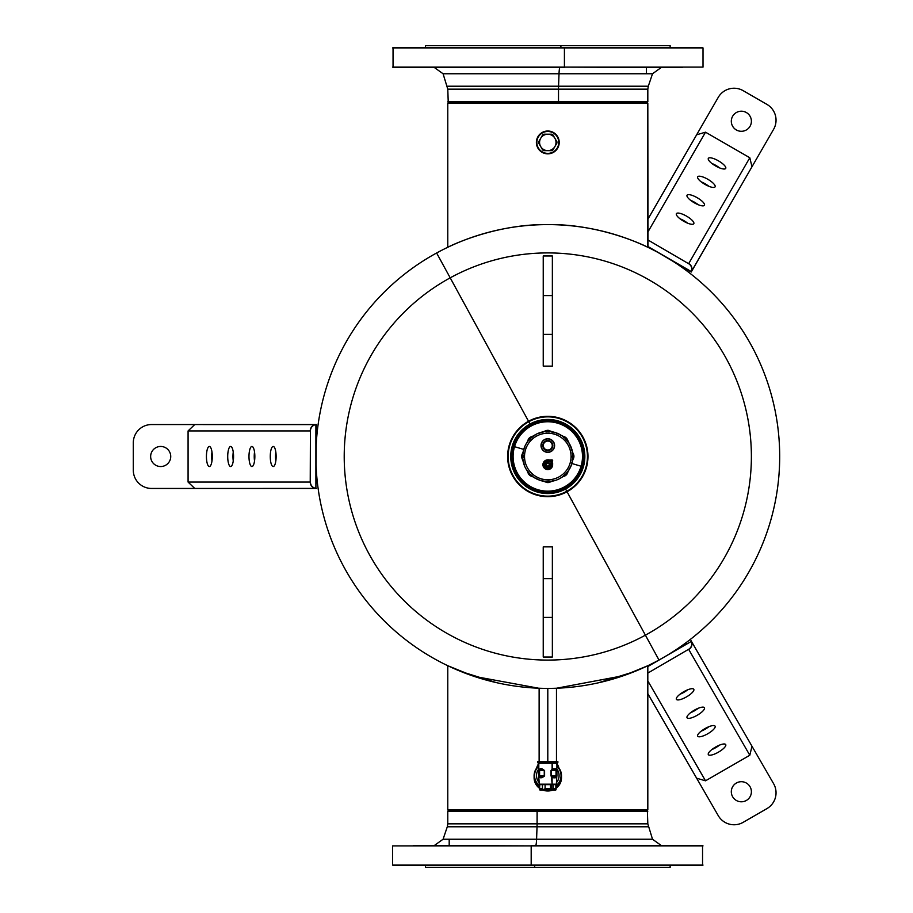 <?xml version="1.0" encoding="UTF-8"?>
<svg xmlns="http://www.w3.org/2000/svg" width="913" height="913" viewBox="0 0 913 913"><rect width="100%" height="100%" fill="white"/><g stroke="black" fill="none" stroke-linecap="round" stroke-linejoin="round"><path stroke-width="1.37" d="M447.781 247.275L447.781 103.169L447.781 247.275M547.8 224.598C493.271 223.753 446.514 247.731 447.598 247.366C447.085 247.434 493.636 223.753 547.8 224.598C602.329 223.753 649.086 247.731 648.002 247.366C648.515 247.434 601.964 223.753 547.8 224.598C493.636 223.753 447.085 247.434 447.598 247.366C446.514 247.731 493.271 223.753 547.8 224.598C601.964 223.753 648.515 247.434 648.002 247.366C649.086 247.731 602.329 223.753 547.8 224.598M647.99 247.355L647.819 103.169L646.906 102.256L647.819 103.169L447.781 103.169L448.694 102.256L646.906 102.256M496.33 682.616L460.723 671.432L447.598 665.634L473.836 676.293L538.67 688.219L542.904 688.345M597.992 682.901L634.409 671.626L648.002 665.634M547.8 688.402C559.578 688.208 559.578 688.208 547.8 688.402C536.022 688.208 536.022 688.208 547.8 688.402L547.8 761.442L547.8 688.402M646.906 810.744L448.694 810.744L447.781 809.831L647.819 809.831L646.906 810.744L647.819 809.831L647.819 665.725L623.727 675.62L556.474 688.242L556.474 761.442M555.561 688.276L556.93 688.219M567.064 491.753L645.4 635.163A203.576 203.576 0 0 1 369.137 554.1A203.576 203.576 0 0 1 450.2 277.837L528.536 421.247L450.2 277.837A203.576 203.576 0 0 0 369.137 554.1A203.576 203.576 0 0 0 645.4 635.163L658.981 660.008A231.902 231.902 0 0 1 344.292 567.681A231.902 231.902 0 0 1 436.619 252.992L450.2 277.837L436.619 252.992A231.902 231.902 0 0 0 344.292 567.681A231.902 231.902 0 0 0 658.981 660.008A231.902 231.902 0 0 0 751.308 345.319A231.902 231.902 0 0 0 436.619 252.992A231.902 231.902 0 0 1 751.308 345.319A231.902 231.902 0 0 1 658.981 660.008L645.4 635.163A203.576 203.576 0 0 0 726.463 358.9A203.576 203.576 0 0 0 450.2 277.837A203.576 203.576 0 0 1 726.463 358.9A203.576 203.576 0 0 1 645.4 635.163L566.802 491.285A39.636 39.636 0 0 0 582.585 437.498A39.636 39.636 0 0 0 528.798 421.715L528.536 421.247A40.172 40.172 0 0 1 583.053 437.236A40.172 40.172 0 0 1 567.064 491.753A40.172 40.172 0 0 1 512.547 475.764A40.172 40.172 0 0 1 528.536 421.247L528.798 421.715A39.636 39.636 0 0 0 513.015 475.502A39.636 39.636 0 0 0 566.802 491.285L567.064 491.753A40.172 40.172 0 0 0 583.053 437.236A40.172 40.172 0 0 0 528.536 421.247A40.172 40.172 0 0 0 512.547 475.764A40.172 40.172 0 0 0 567.064 491.753M425.458 47.476L425.458 45.65L560.902 45.65L560.902 47.476L560.902 45.65L670.142 45.65L670.142 47.476M559.018 73.759A9.13 0.981 90 0 1 559.943 67.562A9.13 0.981 -90 0 0 559.018 73.759L443.079 73.759L652.521 73.759L559.018 73.759L558.562 86.221L559.018 73.759M434.428 67.562L443.079 73.759L447.781 89.154L558.516 89.154L447.781 89.154L448.237 102.256L558.459 102.256L447.781 101.8L558.516 101.8L558.516 89.154A9.13 0.981 90 0 1 558.562 86.221A9.13 0.981 -90 0 0 558.516 89.154L558.459 102.256L647.363 102.256L558.516 101.8L647.819 101.8L647.819 89.154L558.516 89.154L647.819 89.154L648.298 86.221L447.302 86.221L648.298 86.221L652.521 73.759L661.172 67.562M646.404 45.65L449.196 45.65M682.262 47.476L413.338 47.476M413.338 67.562L564.371 67.562L393.046 67.562L393.046 47.476L702.554 47.476L392.59 47.933L564.417 47.933L564.417 67.106L392.59 67.106L564.417 67.106L564.417 47.933L703.01 47.933L703.01 67.106L564.417 67.106L682.262 67.562M662.176 67.562L646.404 67.562L646.404 73.759M449.196 67.562L433.424 67.562M670.142 865.524L670.142 867.35L534.698 867.35L534.698 865.524L534.698 867.35L425.458 867.35L425.458 865.524M536.582 839.241A9.13 0.981 -90 0 1 535.657 845.438A9.13 0.981 90 0 0 536.582 839.241L652.521 839.241L443.079 839.241L536.582 839.241L537.038 826.779L536.582 839.241M661.172 845.438L652.521 839.241L647.819 823.846L537.084 823.846L647.819 823.846L647.363 810.744L537.141 810.744L647.819 811.201L537.084 811.201L537.084 823.846A9.13 0.981 -90 0 1 537.038 826.779A9.13 0.981 90 0 0 537.084 823.846L537.141 810.744L448.237 810.744L537.084 811.201L447.781 811.201L447.781 823.846L537.084 823.846L447.781 823.846L447.302 826.779L648.298 826.779L447.302 826.779L443.079 839.241L434.428 845.438M449.196 867.35L646.404 867.35M413.338 865.524L682.262 865.524M682.262 845.438L531.229 845.438L702.554 845.438L702.554 865.524L393.046 865.524L703.01 865.068L531.183 865.068L531.183 845.895L703.01 845.895L531.183 845.895L531.183 865.068L392.59 865.068L392.59 845.895L531.183 845.895L413.338 845.438M433.424 845.438L449.196 845.438L449.196 839.241M646.404 845.438L662.176 845.438M447.781 809.831L448.694 810.744L447.781 809.831L447.781 665.725L447.781 809.831L647.819 809.831L647.819 665.725M447.781 103.169L448.694 102.256L447.781 103.169L647.819 103.169L647.819 247.275M552.365 295.584L552.365 334.386L543.235 334.386L543.235 295.584L552.365 295.584L552.365 255.971L552.365 295.584L543.235 295.584L543.235 366.136L543.235 334.386L552.365 334.386L552.365 255.971L543.235 255.971L543.235 295.584L543.235 255.971L552.365 255.971M552.365 366.136L552.365 334.386L552.365 366.136L543.235 366.136L552.365 366.136M543.235 255.971L543.235 295.584M231.194 488.455L315.898 488.398A6.391 6.391 0 0 1 310.42 482.064A6.391 6.391 0 0 0 315.898 488.387L316.332 488.455A6.391 6.117 -90 0 1 310.226 482.064L310.42 430.936A6.391 6.391 0 0 1 315.898 424.613L151.558 424.545L316.332 424.545A6.391 6.117 90 0 0 310.226 430.936L188.078 430.936L194.754 424.545L188.078 430.936L310.226 430.936A6.391 6.117 -90 0 1 316.332 424.545L315.898 488.387L315.898 424.613A6.391 6.391 0 0 0 310.42 430.936L310.226 482.064L188.078 482.064L188.078 430.936L188.078 482.064L310.226 482.064L310.42 430.936L310.226 482.064A6.391 6.117 90 0 0 316.332 488.455L194.754 488.455L188.078 482.064L194.754 488.455L151.558 488.455A18.26 18.26 0 0 1 133.298 470.195A18.26 18.26 0 0 0 151.558 488.455L241.237 488.455C228.33 488.455 228.33 488.455 241.237 488.455L264.062 488.455M315.898 430.936L315.898 430.023L317.416 430.023L315.898 430.023M209.362 466.543A10.043 2.922 -90 0 0 212.284 456.5A10.043 2.922 -90 0 0 209.362 446.457A10.043 2.922 -90 0 0 206.429 456.5A10.043 2.922 -90 0 0 209.362 466.543A10.043 2.922 90 0 1 206.429 456.5A10.043 2.922 90 0 1 209.362 446.457A10.043 2.922 90 0 1 212.284 456.5A10.043 2.922 90 0 1 209.362 466.543M230.635 466.543A10.043 2.922 -90 0 0 233.557 456.5A10.043 2.922 -90 0 0 230.635 446.457A10.043 2.922 -90 0 0 227.714 456.5A10.043 2.922 -90 0 0 230.635 466.543A10.043 2.922 90 0 1 227.714 456.5A10.043 2.922 90 0 1 230.635 446.457A10.043 2.922 90 0 1 233.557 456.5A10.043 2.922 90 0 1 230.635 466.543M251.92 466.543A10.043 2.922 -90 0 0 254.841 456.5A10.043 2.922 -90 0 0 251.92 446.457A10.043 2.922 -90 0 0 248.987 456.5A10.043 2.922 -90 0 0 251.92 466.543A10.043 2.922 90 0 1 248.987 456.5A10.043 2.922 90 0 1 251.92 446.457A10.043 2.922 90 0 1 254.841 456.5A10.043 2.922 90 0 1 251.92 466.543M273.192 466.543A10.043 2.922 -90 0 0 276.125 456.5A10.043 2.922 -90 0 0 273.192 446.457A10.043 2.922 -90 0 0 270.271 456.5A10.043 2.922 -90 0 0 273.192 466.543A10.043 2.922 90 0 1 270.271 456.5A10.043 2.922 90 0 1 273.192 446.457A10.043 2.922 90 0 1 276.125 456.5A10.043 2.922 90 0 1 273.192 466.543M211.976 460.974L211.976 452.026A10.043 2.922 -90 0 0 211.976 460.974M233.26 460.974L233.26 452.026A10.043 2.922 -90 0 0 233.26 460.974M254.533 460.974L254.533 452.026A10.043 2.922 -90 0 0 254.533 460.974M275.817 460.974L275.817 452.026A10.043 2.922 -90 0 0 275.817 460.974M315.898 482.977L317.416 482.977L315.898 482.977L315.898 482.064M133.298 470.195L133.298 442.805A18.26 18.26 0 0 1 151.558 424.545A18.26 18.26 0 0 0 133.298 442.805L133.298 470.195M160.688 446.457A10.043 10.043 0 0 1 170.731 456.5A10.043 10.043 0 0 1 160.688 466.543A10.043 10.043 0 0 1 150.645 456.5A10.043 10.043 0 0 1 160.688 446.457A10.043 10.043 0 0 0 150.645 456.5A10.043 10.043 0 0 0 160.688 466.543A10.043 10.043 0 0 0 170.731 456.5A10.043 10.043 0 0 0 160.688 446.457M274.105 424.545L231.194 424.545M241.237 424.545C228.33 424.545 228.33 424.545 241.237 424.545M264.062 424.545C276.959 424.545 276.959 424.545 264.062 424.545M647.819 693.652L696.642 778.218L647.819 693.652M661.993 718.2L718.246 815.629L696.642 778.218L705.521 780.809L696.642 778.218L661.993 718.2M647.819 680.87L705.521 780.809L647.819 680.87M751.992 746.263L691.209 640.972A6.391 6.117 150 0 1 688.733 649.463A6.391 6.117 -30 0 0 691.209 640.972L691.369 641.383A6.391 6.391 0 0 1 688.63 649.291L647.819 673.086L688.63 649.291A6.391 6.391 0 0 0 691.369 641.394L647.819 666.536L691.369 641.394L690.981 640.584L751.992 746.263L749.801 755.245L705.521 780.809L749.801 755.245L688.733 649.463L749.801 755.245L751.992 746.263L773.596 783.674A18.26 18.26 0 0 1 766.909 808.621A18.26 18.26 0 0 0 773.596 783.674L728.757 706.011L773.596 783.674M725.721 744.574A10.043 2.922 150 0 0 715.564 747.062A10.043 2.922 150 0 0 708.328 754.617A10.043 2.922 150 0 0 718.485 752.129A10.043 2.922 150 0 0 725.721 744.574A10.043 2.922 -30 0 1 718.485 752.129A10.043 2.922 -30 0 1 708.328 754.617L708.328 754.617A10.043 2.922 -30 0 1 715.564 747.062A10.043 2.922 -30 0 1 725.721 744.574M715.084 726.155A10.043 2.922 150 0 0 704.916 728.642A10.043 2.922 150 0 0 697.68 736.198A10.043 2.922 150 0 0 707.849 733.71A10.043 2.922 150 0 0 715.084 726.155A10.043 2.922 -30 0 1 707.849 733.71A10.043 2.922 -30 0 1 697.68 736.198L697.68 736.198A10.043 2.922 -30 0 1 704.916 728.642A10.043 2.922 -30 0 1 715.084 726.155M704.437 707.723A10.043 2.922 150 0 0 694.279 710.211A10.043 2.922 150 0 0 687.044 717.766A10.043 2.922 150 0 0 697.201 715.278A10.043 2.922 150 0 0 704.437 707.723A10.043 2.922 -30 0 1 697.201 715.278A10.043 2.922 -30 0 1 687.044 717.766A10.043 2.922 -30 0 1 694.279 710.211A10.043 2.922 -30 0 1 704.437 707.723L704.437 707.723M693.8 689.292A10.043 2.922 150 0 0 683.643 691.78A10.043 2.922 150 0 0 676.407 699.335A10.043 2.922 150 0 0 686.565 696.847A10.043 2.922 150 0 0 693.8 689.292A10.043 2.922 -30 0 1 686.565 696.847A10.043 2.922 -30 0 1 676.407 699.335L676.407 699.335A10.043 2.922 -30 0 1 683.643 691.78A10.043 2.922 -30 0 1 693.8 689.292L693.8 689.292M719.581 745.099L711.843 749.562A10.043 2.922 150 0 0 719.581 745.099M708.945 726.668L701.207 731.142A10.043 2.922 150 0 0 708.945 726.668M698.308 708.237L690.559 712.711A10.043 2.922 150 0 0 698.308 708.237M687.66 689.817L679.923 694.279A10.043 2.922 150 0 0 687.66 689.817M686.679 644.099L685.925 642.786L686.679 644.099L685.891 644.555M733.778 714.719L728.757 706.011C735.205 717.184 735.205 717.184 728.757 706.011L717.344 686.245M743.193 822.316L766.909 808.621L743.193 822.316A18.26 18.26 0 0 1 718.246 815.629A18.26 18.26 0 0 0 743.193 822.316A18.26 18.26 0 0 1 718.246 815.629L696.642 778.218M732.66 796.775A10.043 10.043 0 0 1 736.335 783.046A10.043 10.043 0 0 1 750.052 786.732A10.043 10.043 0 0 1 746.378 800.45A10.043 10.043 0 0 1 732.66 796.775A10.043 10.043 0 0 0 746.378 800.45A10.043 10.043 0 0 0 750.052 786.732A10.043 10.043 0 0 0 736.335 783.046A10.043 10.043 0 0 0 732.66 796.775M749.801 157.755L751.992 166.737L691.209 272.028A6.391 6.117 -150 0 0 688.733 263.537L749.801 157.755L688.733 263.537A6.391 6.117 30 0 1 691.209 272.028L647.819 246.464L691.369 271.606A6.391 6.391 0 0 0 688.63 263.709L647.819 239.914L688.63 263.709A6.391 6.391 0 0 1 691.369 271.606L751.992 166.737L749.801 157.755L705.521 132.191L749.801 157.755M685.891 268.445L686.679 268.901L685.925 270.214L686.679 268.901M647.819 232.13L705.521 132.191L647.819 232.13M708.328 158.383A10.043 2.922 30 0 0 715.564 165.938A10.043 2.922 30 0 0 725.721 168.426A10.043 2.922 30 0 0 718.485 160.871A10.043 2.922 30 0 0 708.328 158.383A10.043 2.922 -150 0 1 718.485 160.871A10.043 2.922 -150 0 1 725.721 168.426A10.043 2.922 -150 0 1 715.564 165.938A10.043 2.922 -150 0 1 708.328 158.383L708.328 158.383M697.68 176.802A10.043 2.922 30 0 0 704.916 184.358A10.043 2.922 30 0 0 715.084 186.845A10.043 2.922 30 0 0 707.849 179.29A10.043 2.922 30 0 0 697.68 176.802A10.043 2.922 -150 0 1 707.849 179.29A10.043 2.922 -150 0 1 715.084 186.845A10.043 2.922 -150 0 1 704.916 184.358A10.043 2.922 -150 0 1 697.68 176.802L697.68 176.802M687.044 195.234A10.043 2.922 30 0 0 694.279 202.789A10.043 2.922 30 0 0 704.437 205.277A10.043 2.922 30 0 0 697.201 197.722A10.043 2.922 30 0 0 687.044 195.234A10.043 2.922 -150 0 1 697.201 197.722A10.043 2.922 -150 0 1 704.437 205.277L704.437 205.277A10.043 2.922 -150 0 1 694.279 202.789A10.043 2.922 -150 0 1 687.044 195.234M676.407 213.665A10.043 2.922 30 0 0 683.643 221.22A10.043 2.922 30 0 0 693.8 223.708A10.043 2.922 30 0 0 686.565 216.153A10.043 2.922 30 0 0 676.407 213.665A10.043 2.922 -150 0 1 686.565 216.153A10.043 2.922 -150 0 1 693.8 223.708L693.8 223.708A10.043 2.922 -150 0 1 683.643 221.22A10.043 2.922 -150 0 1 676.407 213.665L676.407 213.665M711.843 163.438L719.581 167.901A10.043 2.922 30 0 0 711.843 163.438M701.207 181.858L708.945 186.332A10.043 2.922 30 0 0 701.207 181.858M690.559 200.289L698.308 204.763A10.043 2.922 30 0 0 690.559 200.289M679.923 218.721L687.66 223.183A10.043 2.922 30 0 0 679.923 218.721M743.193 90.684A18.26 18.26 0 0 0 718.246 97.371A18.26 18.26 0 0 1 743.193 90.684L766.909 104.379A18.26 18.26 0 0 1 773.596 129.326L728.757 206.989L773.596 129.326A18.26 18.26 0 0 0 766.909 104.379L743.193 90.684M673.406 175.034L678.427 166.326L673.406 175.034C679.854 163.861 679.854 163.861 673.406 175.034L661.993 194.8M750.052 126.268A10.043 10.043 0 0 1 736.335 129.954A10.043 10.043 0 0 1 732.66 116.225A10.043 10.043 0 0 1 746.378 112.55A10.043 10.043 0 0 1 750.052 126.268A10.043 10.043 0 0 0 746.378 112.55A10.043 10.043 0 0 0 732.66 116.225A10.043 10.043 0 0 0 736.335 129.954A10.043 10.043 0 0 0 750.052 126.268A10.043 10.043 0 0 1 736.335 129.954A10.043 10.043 0 0 1 732.66 116.225M696.642 134.782L647.819 219.348L696.642 134.782L705.521 132.191L696.642 134.782L718.246 97.371L668.031 184.346L718.246 97.371M751.992 166.737L773.596 129.326M552.365 617.416L543.235 617.416L543.235 578.614L552.365 578.614L552.365 617.416L552.365 546.864L552.365 578.614L543.235 578.614L543.235 657.029L543.235 617.416L552.365 617.416L552.365 657.029L552.365 617.416L552.365 657.029L543.235 657.029L552.365 657.029M543.235 546.864L543.235 578.614L543.235 546.864L552.365 546.864L543.235 546.864M543.235 617.416L543.235 657.029M530.031 423.986A37.056 37.056 0 0 0 515.286 474.269A37.056 37.056 0 0 0 565.569 489.014L566.802 491.285A39.636 39.636 0 0 1 513.015 475.502A39.636 39.636 0 0 1 528.798 421.715L530.031 423.986L528.798 421.715A39.636 39.636 0 0 1 582.585 437.498A39.636 39.636 0 0 1 566.802 491.285L565.569 489.014A37.056 37.056 0 0 0 580.314 438.731A37.056 37.056 0 0 0 530.031 423.986A37.056 37.056 0 0 1 580.314 438.731A37.056 37.056 0 0 1 565.569 489.014L564.942 487.884A35.767 35.767 0 0 0 579.184 439.358A35.767 35.767 0 0 0 530.658 425.116L530.031 423.986L530.658 425.116A35.767 35.767 0 0 0 516.416 473.642A35.767 35.767 0 0 0 564.942 487.884L565.569 489.014A37.056 37.056 0 0 1 515.286 474.269A37.056 37.056 0 0 1 530.031 423.986M530.658 425.116A35.767 35.767 0 0 1 579.184 439.358A35.767 35.767 0 0 1 564.942 487.884A35.767 35.767 0 0 1 516.416 473.642A35.767 35.767 0 0 1 530.658 425.116M547.218 481.094L546.214 482.361L547.207 481.55L547.184 482.566A26.123 26.123 0 0 0 548.416 482.566A26.123 26.123 0 0 1 547.184 482.566L543.509 481.231L547.184 482.566L546.921 481.596A25.108 25.108 0 0 1 546.887 481.596L545.175 481.471A25.108 25.108 0 0 1 545.141 481.471L543.44 481.231A25.108 25.108 0 0 1 543.406 481.219L541.729 480.866A25.108 25.108 0 0 1 541.694 480.854L540.04 480.375A25.108 25.108 0 0 1 540.005 480.364L535.246 478.241A25.108 25.108 0 0 1 535.212 478.229L533.763 477.316A25.108 25.108 0 0 1 533.728 477.294L532.347 476.289A25.108 25.108 0 0 1 532.313 476.266L531.001 475.159A25.108 25.108 0 0 1 530.978 475.137L529.734 473.938A25.108 25.108 0 0 1 529.711 473.915L528.57 472.637A25.108 25.108 0 0 1 528.547 472.614L527.486 471.256A25.108 25.108 0 0 1 527.463 471.234L525.637 468.289A25.108 25.108 0 0 1 525.614 468.255L524.861 466.714A25.108 25.108 0 0 1 524.849 466.68L524.21 465.082A25.108 25.108 0 0 1 524.199 465.048L523.24 461.716A25.108 25.108 0 0 1 523.229 461.681L521.894 458.041L522.807 457.539L521.894 458.041L523.286 461.362L522.75 458.246A25.108 25.108 0 0 1 522.75 458.212L523.16 457.036M522.761 457.436L522.704 457.048A25.108 25.108 0 0 1 522.704 455.861L523.081 455.872M529.403 439.45L528.353 439.256L528.901 438.423A26.123 26.123 0 0 1 529.768 437.555L533.683 435.752L529.768 437.555A26.123 26.123 0 0 0 528.901 438.423L526.835 442.953L528.353 439.256L529.631 439.13L529.106 440.146L529.962 439.438M523.16 455.872L521.894 454.868L521.688 455.838L522.704 455.861A25.108 25.108 0 0 0 522.704 457.048L521.688 457.071L522.704 457.048M521.894 458.041L521.688 457.071A26.123 26.123 0 0 1 521.688 455.838A26.123 26.123 0 0 0 521.688 457.071L521.894 458.041M530.75 474.338L530.601 475.901L529.768 475.353A26.123 26.123 0 0 1 528.901 474.486L529.631 473.779L528.901 474.486L528.353 473.653L529.357 473.356L528.353 473.653L526.869 470.024L528.901 474.486A26.123 26.123 0 0 0 529.768 475.353L533.58 477.111L530.601 475.901L530.476 474.623A25.108 25.108 0 0 1 529.882 474.041A25.108 25.108 0 0 0 530.476 474.623L530.784 474.292M523.845 462.731L523.594 462.104L523.845 462.731M530.556 438.845A24.651 24.651 0 0 1 530.784 438.617L530.898 438.012L530.784 438.617A24.651 24.651 0 0 0 530.556 438.845M572.497 455.872L572.713 455.153L572.908 456.5A25.108 25.108 0 0 0 572.896 455.861L572.713 455.153L573.706 454.868L572.337 451.593L573.706 454.868L572.896 455.861L573.912 455.838L573.706 454.868L573.912 455.838A26.123 26.123 0 0 1 573.912 457.071L572.303 461.396L573.912 457.071A26.123 26.123 0 0 0 573.912 455.838L572.896 455.861A25.108 25.108 0 0 1 572.908 456.5L571.082 456.5A23.282 23.282 0 0 0 547.8 433.219A23.282 23.282 0 0 0 524.519 456.5L522.692 456.5A25.108 25.108 0 0 1 522.692 456.466L522.932 453.008A25.108 25.108 0 0 1 522.944 452.974L523.24 451.284A25.108 25.108 0 0 1 523.252 451.239L523.663 449.584A25.108 25.108 0 0 1 523.674 449.538L524.21 447.918A25.108 25.108 0 0 1 524.222 447.884L524.861 446.286A25.108 25.108 0 0 1 524.884 446.252L525.637 444.711A25.108 25.108 0 0 1 525.648 444.677L526.504 443.193A25.108 25.108 0 0 1 526.527 443.159L527.486 441.744A25.108 25.108 0 0 1 527.509 441.709L528.57 440.363A25.108 25.108 0 0 1 528.593 440.328L529.734 439.062A25.108 25.108 0 0 1 529.768 439.027L531.001 437.841A25.108 25.108 0 0 1 531.024 437.818L532.347 436.711A25.108 25.108 0 0 1 532.37 436.688L533.763 435.684A25.108 25.108 0 0 1 533.785 435.661L535.246 434.759A25.108 25.108 0 0 1 535.28 434.736L536.798 433.937A25.108 25.108 0 0 1 536.821 433.915L538.396 433.219A25.108 25.108 0 0 1 538.43 433.207L540.04 432.625A25.108 25.108 0 0 1 540.074 432.614L541.729 432.134A25.108 25.108 0 0 1 541.763 432.134L543.44 431.769A25.108 25.108 0 0 1 543.475 431.769L545.175 431.529A25.108 25.108 0 0 1 545.209 431.529L546.921 431.404A25.108 25.108 0 0 1 546.955 431.404L548.679 431.404A25.108 25.108 0 0 1 548.713 431.404L550.425 431.529A25.108 25.108 0 0 1 550.459 431.529L552.16 431.769A25.108 25.108 0 0 1 552.194 431.781L553.871 432.134A25.108 25.108 0 0 1 553.906 432.146L555.561 432.625A25.108 25.108 0 0 1 555.595 432.636L557.204 433.219A25.108 25.108 0 0 1 557.238 433.23L558.802 433.937A25.108 25.108 0 0 1 558.836 433.949L560.354 434.759A25.108 25.108 0 0 1 560.388 434.771L561.837 435.684A25.108 25.108 0 0 1 561.872 435.706L563.253 436.711A25.108 25.108 0 0 1 563.287 436.734L564.599 437.841A25.108 25.108 0 0 1 564.622 437.863L565.866 439.062A25.108 25.108 0 0 1 565.889 439.085L567.03 440.363A25.108 25.108 0 0 1 567.053 440.386L568.114 441.744A25.108 25.108 0 0 1 568.137 441.766L566.699 438.423A26.123 26.123 0 0 0 565.832 437.555L561.929 435.752L564.999 437.007L564.702 438.012L564.999 437.007L565.832 437.555L565.124 438.286L565.832 437.555A26.123 26.123 0 0 1 566.699 438.423L565.969 439.13L566.699 438.423L567.247 439.256L565.969 439.13A25.108 25.108 0 0 0 565.124 438.286L565.124 438.286A25.108 25.108 0 0 1 565.969 439.13L566.049 439.21M523.275 451.57L521.894 454.868L523.275 451.57M542.242 480.706L543.155 481.083L542.242 480.706M548.416 482.566L552.08 481.242L549.386 482.361L548.884 481.448L549.386 482.361L548.416 482.566L548.393 481.55L548.416 482.566M552.399 481.105L553.312 480.717L552.399 481.105M572.44 457.036L573.706 458.041L572.405 457.208L573.912 457.071L572.896 457.048A25.108 25.108 0 0 0 572.908 456.546L572.668 459.992A25.108 25.108 0 0 1 572.656 460.026L572.36 461.716A25.108 25.108 0 0 1 572.348 461.761L571.937 463.416A25.108 25.108 0 0 1 571.926 463.462L571.39 465.082A25.108 25.108 0 0 1 571.378 465.116L570.739 466.714A25.108 25.108 0 0 1 570.716 466.748L569.096 469.807A25.108 25.108 0 0 1 569.073 469.841L565.866 473.938A25.108 25.108 0 0 1 565.832 473.973L563.253 476.289A25.108 25.108 0 0 1 563.23 476.312L560.354 478.241A25.108 25.108 0 0 1 560.32 478.264L558.802 479.063A25.108 25.108 0 0 1 558.779 479.085L557.204 479.781A25.108 25.108 0 0 1 557.17 479.793L555.561 480.375A25.108 25.108 0 0 1 555.526 480.386L553.871 480.866A25.108 25.108 0 0 1 553.837 480.866L552.16 481.231A25.108 25.108 0 0 1 552.125 481.231L550.425 481.471A25.108 25.108 0 0 1 550.391 481.471L548.679 481.596A25.108 25.108 0 0 1 548.645 481.596L547.458 481.277M561.997 477.122L565.832 475.353A26.123 26.123 0 0 0 566.699 474.486L568.719 470.058L567.247 473.653L566.448 472.854L567.247 473.653L566.699 474.486L565.969 473.779L566.699 474.486A26.123 26.123 0 0 1 565.832 475.353L565.124 474.623L565.832 475.353L564.999 475.901L565.124 474.623A25.108 25.108 0 0 0 565.695 474.064A25.108 25.108 0 0 1 565.124 474.623L564.999 475.901L561.997 477.122M571.903 463.53L581.09 466.223A34.694 34.694 0 0 1 538.031 489.745A34.694 34.694 0 0 1 514.51 446.685L523.754 449.401L514.51 446.685A34.694 34.694 0 0 1 557.569 423.164A34.694 34.694 0 0 1 581.09 466.223L571.903 463.53M530.898 474.897L529.768 475.353L530.476 474.623M545.883 481.105L546.476 481.356L545.883 481.105M547.207 431.472L547.184 430.343L547.207 431.358L546.214 430.548L542.185 432.226L547.184 430.343A26.123 26.123 0 0 1 548.416 430.343L553.438 432.237L548.416 430.343A26.123 26.123 0 0 0 547.184 430.343L546.214 430.548L546.716 431.461L545.814 431.826L547.218 431.815M529.631 439.13A25.108 25.108 0 0 1 530.476 438.286L530.476 438.286A25.108 25.108 0 0 0 529.631 439.13L528.901 438.423L529.631 439.13M522.704 455.861L521.688 455.838L521.894 454.868L522.704 455.747M571.732 462.777L571.983 462.161L571.732 462.777M572.063 450.931L571.766 450.223L572.063 450.931M561.575 435.604L560.65 435.227L561.575 435.604M534.984 435.216L534.071 435.592L534.984 435.216M514.51 446.685A34.694 34.694 0 0 0 538.031 489.745A34.694 34.694 0 0 0 581.09 466.223L581.741 466.417A35.379 35.379 0 0 1 537.837 490.395A35.379 35.379 0 0 1 513.859 446.491L514.51 446.685L513.859 446.491A35.379 35.379 0 0 1 557.763 422.514A35.379 35.379 0 0 1 581.741 466.417L581.09 466.223A34.694 34.694 0 0 0 557.569 423.164A34.694 34.694 0 0 0 514.51 446.685M549.055 481.379L549.683 481.117M529.768 437.555L530.476 438.286L529.768 437.555M530.898 438.012L530.601 437.007L530.556 438.206M548.382 431.815L549.386 430.548L548.393 431.358L548.416 430.343L548.393 431.358A25.108 25.108 0 0 0 547.207 431.358L545.814 431.826M532.039 437.532L531.024 437.818A25.108 25.108 0 0 1 531.024 437.818A25.108 25.108 0 0 0 531.001 437.841L529.768 439.027A25.108 25.108 0 0 0 529.734 439.062L529.22 440.134M549.82 431.849L548.941 431.484M566.505 440.18L565.729 439.587L566.505 440.18L566.243 439.552L567.247 439.256L569.096 443.193A25.108 25.108 0 0 1 569.107 443.227L569.963 444.711A25.108 25.108 0 0 1 569.986 444.745L570.739 446.286A25.108 25.108 0 0 1 570.751 446.32L571.39 447.918A25.108 25.108 0 0 1 571.401 447.952L571.937 449.584A25.108 25.108 0 0 1 571.949 449.618L572.36 451.284A25.108 25.108 0 0 1 572.371 451.319L572.668 453.008A25.108 25.108 0 0 1 572.668 453.042L572.85 454.754A25.108 25.108 0 0 1 572.85 454.788L572.85 454.788A25.108 25.108 0 0 0 572.85 454.754A25.108 25.108 0 0 1 572.85 454.788L572.85 454.788M564.702 474.897L564.839 474.326M548.884 481.448L548.393 481.55A25.108 25.108 0 0 1 547.207 481.55A25.108 25.108 0 0 0 548.393 481.55L548.382 481.094M547.207 431.358A25.108 25.108 0 0 1 548.393 431.358L548.679 431.404A25.108 25.108 0 0 1 548.713 431.404L549.866 431.815L548.713 431.404A25.108 25.108 0 0 0 548.679 431.404L548.142 431.723M566.243 439.552L565.638 439.438M528.878 440.169L528.57 440.363A25.108 25.108 0 0 0 528.57 440.363L526.527 443.159A25.108 25.108 0 0 0 526.504 443.193L524.884 446.252A25.108 25.108 0 0 0 524.861 446.286L524.222 447.884A25.108 25.108 0 0 0 524.21 447.918L523.674 449.538A25.108 25.108 0 0 0 523.663 449.584L523.252 451.239A25.108 25.108 0 0 0 523.24 451.284L522.944 452.974A25.108 25.108 0 0 0 522.932 453.008L522.761 454.708A25.108 25.108 0 0 1 522.761 454.708L522.692 456.466A25.108 25.108 0 0 0 522.692 456.5L524.519 456.5A23.282 23.282 0 0 0 547.8 479.781A23.282 23.282 0 0 0 571.082 456.5L572.908 456.5A25.108 25.108 0 0 1 572.896 457.048L572.599 457.048M513.791 446.48A35.447 35.447 0 0 1 557.775 422.445A35.447 35.447 0 0 1 581.809 466.429L581.741 466.417A35.379 35.379 0 0 0 557.763 422.514A35.379 35.379 0 0 0 513.859 446.491L513.859 446.491A35.379 35.379 0 0 0 537.837 490.395A35.379 35.379 0 0 0 581.741 466.417L581.809 466.429A35.447 35.447 0 0 1 537.825 490.464A35.447 35.447 0 0 1 513.791 446.48A35.447 35.447 0 0 0 537.825 490.464A35.447 35.447 0 0 0 581.809 466.429A35.447 35.447 0 0 0 557.775 422.445A35.447 35.447 0 0 0 513.791 446.48M572.85 454.754L572.394 453.647M572.588 453.362L572.668 453.042A25.108 25.108 0 0 0 572.668 453.008L572.257 452.528M572.314 451.65L572.371 451.319A25.108 25.108 0 0 0 572.36 451.284L571.766 450.246M571.915 449.949L571.949 449.618A25.108 25.108 0 0 0 571.937 449.584L571.47 449.162M571.264 448.591L571.401 447.952A25.108 25.108 0 0 0 571.39 447.918L570.659 446.971M570.762 446.651L570.751 446.32A25.108 25.108 0 0 0 570.739 446.286L569.94 445.396M570.02 445.076L569.986 444.745A25.108 25.108 0 0 0 569.963 444.711L569.107 443.227A25.108 25.108 0 0 0 569.096 443.193L568.183 442.428M568.217 442.097L568.137 441.766A25.108 25.108 0 0 0 568.114 441.744L567.144 441.036M567.167 440.705L567.053 440.386A25.108 25.108 0 0 0 567.03 440.363L566.026 439.724M566.014 439.393L565.889 439.085A25.108 25.108 0 0 0 565.866 439.062A25.108 25.108 0 0 1 565.889 439.085A25.108 25.108 0 0 0 565.866 439.062L564.622 437.863A25.108 25.108 0 0 0 564.599 437.841L563.983 437.738M563.504 437.361L563.287 436.734A25.108 25.108 0 0 0 563.253 436.711L561.872 435.706A25.108 25.108 0 0 0 561.837 435.684L560.696 435.353M560.593 435.033L560.388 434.771A25.108 25.108 0 0 0 560.354 434.759L559.19 434.508M559.064 434.2L558.836 433.949A25.108 25.108 0 0 1 558.836 433.949A25.108 25.108 0 0 0 558.802 433.937L557.626 433.766M557.478 433.47L557.238 433.23A25.108 25.108 0 0 0 557.204 433.219L556.588 433.333M555.846 432.842L555.595 432.636A25.108 25.108 0 0 0 555.561 432.625L554.362 432.625M554.18 432.34L553.906 432.146A25.108 25.108 0 0 0 553.871 432.134L552.685 432.226M552.479 431.952L552.194 431.781A25.108 25.108 0 0 0 552.16 431.769L551.578 432.02M550.425 431.529L549.261 431.781M547.275 431.518L546.955 431.404A25.108 25.108 0 0 1 546.955 431.404A25.108 25.108 0 0 0 546.921 431.404L545.803 431.815M543.806 431.838L543.475 431.769A25.108 25.108 0 0 1 543.475 431.769A25.108 25.108 0 0 0 543.44 431.769L542.984 432.203M542.094 432.169L541.763 432.134A25.108 25.108 0 0 0 541.729 432.134L540.713 432.773M540.405 432.625L540.074 432.614A25.108 25.108 0 0 0 540.04 432.625L539.081 433.321M538.396 433.219L536.821 433.915A25.108 25.108 0 0 0 536.798 433.937A25.108 25.108 0 0 1 536.821 433.915M535.931 434.759L535.28 434.736A25.108 25.108 0 0 0 535.246 434.759A25.108 25.108 0 0 1 535.28 434.736M535.246 434.759L534.447 435.649M534.116 435.592L533.785 435.661A25.108 25.108 0 0 0 533.763 435.684L533.021 436.631M532.347 436.711L532.131 437.304M524.735 447.473L524.952 446.902M524.165 449.105L524.347 448.523L524.165 449.105M523.708 450.771L523.845 450.177L523.708 450.771M522.898 454.412L522.75 454.754A25.108 25.108 0 0 0 522.75 454.754A25.108 25.108 0 0 1 522.761 454.708L523.195 453.578M523.046 455.907L523.058 455.302L523.046 455.907M572.702 458.588L572.839 458.292A25.108 25.108 0 0 1 572.839 458.292L572.405 459.422L572.839 458.292A25.108 25.108 0 0 1 572.839 458.292A25.108 25.108 0 0 0 572.85 458.246L572.908 456.534A25.108 25.108 0 0 0 572.908 456.5L572.565 455.975M569.701 468.54L569.952 468.323A25.108 25.108 0 0 1 569.952 468.323L569.084 469.179L569.952 468.323A25.108 25.108 0 0 0 569.963 468.289L570.18 467.114M548.325 481.482L548.679 481.596A25.108 25.108 0 0 0 548.679 481.596A25.108 25.108 0 0 1 548.645 481.596L550.391 481.471A25.108 25.108 0 0 0 550.425 481.471L555.526 480.386A25.108 25.108 0 0 0 555.561 480.375L557.17 479.793A25.108 25.108 0 0 0 557.204 479.781L558.779 479.085A25.108 25.108 0 0 0 558.802 479.063L560.32 478.264A25.108 25.108 0 0 0 560.354 478.241L561.815 477.339A25.108 25.108 0 0 1 561.815 477.339L563.23 476.312A25.108 25.108 0 0 0 563.253 476.289L564.576 475.182A25.108 25.108 0 0 1 564.576 475.182L565.832 473.973A25.108 25.108 0 0 0 565.866 473.938L567.007 472.672A25.108 25.108 0 0 1 567.007 472.672L568.091 471.291A25.108 25.108 0 0 1 568.091 471.291L568.091 471.291A25.108 25.108 0 0 0 568.114 471.256L569.073 469.841A25.108 25.108 0 0 0 569.096 469.807L569.381 468.643M538.122 479.53L538.362 479.77A25.108 25.108 0 0 1 538.362 479.77L537.415 478.994L538.362 479.77A25.108 25.108 0 0 0 538.396 479.781L539.012 479.667M536.536 478.8L536.764 479.051A25.108 25.108 0 0 1 536.764 479.051L535.874 478.218L536.764 479.051A25.108 25.108 0 0 1 536.764 479.051A25.108 25.108 0 0 0 536.798 479.063L537.974 479.234M522.75 458.246L522.75 458.246A25.108 25.108 0 0 1 522.75 458.212A25.108 25.108 0 0 0 522.75 458.246L522.932 459.958A25.108 25.108 0 0 1 522.932 459.958L523.229 461.681A25.108 25.108 0 0 0 523.24 461.716L523.651 463.382A25.108 25.108 0 0 1 523.651 463.382L524.199 465.048A25.108 25.108 0 0 0 524.21 465.082L524.849 466.68A25.108 25.108 0 0 0 524.861 466.714L525.614 468.255A25.108 25.108 0 0 0 525.637 468.289L526.493 469.773A25.108 25.108 0 0 1 526.493 469.773L526.493 469.773A25.108 25.108 0 0 0 526.504 469.807L527.417 470.572M571.082 456.5A23.282 23.282 0 0 1 547.8 479.781A23.282 23.282 0 0 1 524.519 456.5A23.282 23.282 0 0 1 547.8 433.219A23.282 23.282 0 0 1 571.082 456.5M544.536 451.513A6.802 6.802 0 0 0 553.769 448.808A6.802 6.802 0 0 0 551.064 439.575A6.802 6.802 0 0 0 541.831 442.28A6.802 6.802 0 0 0 544.536 451.513L544.536 451.513A6.802 6.802 0 0 1 541.831 442.28A6.802 6.802 0 0 1 551.064 439.575A6.802 6.802 0 0 1 553.769 448.808A6.802 6.802 0 0 1 544.536 451.513M550.459 461.704L552.319 462.058L552.673 460.198L550.813 459.844L550.459 461.704M549.215 459.844L547.8 459.844A4.873 4.873 0 0 0 542.927 464.717A4.873 4.873 0 0 0 547.8 469.59A4.873 4.873 0 0 0 552.673 464.717L552.319 462.948L550.813 462.948L550.459 464.135L548.382 462.948L548.382 462.058L549.569 461.704L549.569 460.198L547.8 459.844L549.215 459.844M523.286 461.35L523.343 460.472M524.336 464.409L524.13 463.838M527.383 470.903L527.463 471.234A25.108 25.108 0 0 0 527.486 471.256L528.456 471.964M528.433 472.295L528.547 472.614A25.108 25.108 0 0 0 528.57 472.637L529.574 473.276M529.586 473.607L529.711 473.915A25.108 25.108 0 0 0 529.734 473.938A25.108 25.108 0 0 1 529.711 473.915A25.108 25.108 0 0 0 529.734 473.938L530.978 475.137A25.108 25.108 0 0 0 531.001 475.159A25.108 25.108 0 0 1 530.978 475.137M531.001 475.159L531.617 475.262M532.096 475.639L532.313 476.266A25.108 25.108 0 0 0 532.347 476.289A25.108 25.108 0 0 1 532.313 476.266M532.347 476.289L533.728 477.294A25.108 25.108 0 0 0 533.763 477.316L534.904 477.647M535.007 477.967L535.212 478.229A25.108 25.108 0 0 0 535.246 478.241L536.41 478.492M539.754 480.158L540.005 480.364A25.108 25.108 0 0 0 540.04 480.375L541.238 480.375M541.42 480.66L541.694 480.854A25.108 25.108 0 0 0 541.729 480.866L542.915 480.774M543.121 481.048L543.406 481.219A25.108 25.108 0 0 0 543.44 481.231L544.022 480.98M545.175 481.471L546.339 481.219M546.579 481.459L546.887 481.596A25.108 25.108 0 0 0 546.921 481.596L547.252 481.471M551.794 481.162L552.16 481.231A25.108 25.108 0 0 0 552.16 481.231A25.108 25.108 0 0 1 552.125 481.231L550.916 481.083M553.506 480.831L553.871 480.866A25.108 25.108 0 0 0 553.871 480.866A25.108 25.108 0 0 1 553.837 480.866L552.616 480.797M564.257 475.296L564.599 475.159A25.108 25.108 0 0 0 564.599 475.159A25.108 25.108 0 0 1 564.576 475.182L563.469 475.696M570.488 466.977L570.716 466.748A25.108 25.108 0 0 0 570.739 466.714L570.648 466.098M571.39 465.082L571.926 463.462A25.108 25.108 0 0 0 571.937 463.416L572.348 461.761A25.108 25.108 0 0 0 572.36 461.716L572.234 460.529M572.497 460.323L572.656 460.026A25.108 25.108 0 0 0 572.668 459.992L572.405 459.422M523.058 457.641L522.75 458.212M550.973 439.735L550.973 439.735A6.619 6.619 0 0 0 541.991 442.371A6.619 6.619 0 0 0 544.627 451.353A6.619 6.619 0 0 0 553.609 448.717A6.619 6.619 0 0 0 550.973 439.735A6.619 6.619 0 0 1 553.609 448.717A6.619 6.619 0 0 1 544.627 451.353A6.619 6.619 0 0 1 541.991 442.371A6.619 6.619 0 0 1 550.973 439.735M550.813 459.844L552.319 460.015L550.813 459.844M552.673 460.198L552.502 461.704L552.673 460.198M552.319 462.058L550.813 461.887L552.319 462.058M549.569 460.198L549.398 461.704L549.569 460.198M549.215 462.058L548.382 461.887L549.215 462.058M548.382 462.058L548.211 462.948L548.382 462.058M548.382 462.948L549.215 463.119L548.382 462.948M549.569 463.302L549.398 464.135L549.569 463.302M549.569 464.135L550.459 464.306L549.569 464.135M550.459 464.135L550.63 463.302L550.459 464.135M550.813 462.948L552.319 463.119L550.813 462.948M552.673 463.302L552.502 464.717L552.673 463.302M552.673 464.717A4.873 4.873 0 0 1 547.8 469.59A4.873 4.873 0 0 1 542.927 464.717A4.873 4.873 0 0 1 547.8 459.844L547.8 460.015A4.702 4.702 0 0 0 543.098 464.717A4.702 4.702 0 0 0 547.8 469.419A4.702 4.702 0 0 0 552.502 464.717L552.673 464.717M550.813 461.887L552.399 461.613L552.399 460.289L550.904 460.118L550.63 461.704L550.63 460.198L552.319 460.015L552.502 461.704L550.813 461.887M547.8 460.118L549.215 460.015L547.8 460.118A4.599 4.599 0 0 0 543.201 464.717A4.599 4.599 0 0 0 547.8 469.316A4.599 4.599 0 0 0 552.399 464.717L552.399 463.393L550.904 463.222L550.733 464.226L550.813 463.119L552.319 463.119L552.502 464.717A4.702 4.702 0 0 1 547.8 469.419A4.702 4.702 0 0 1 543.098 464.717A4.702 4.702 0 0 1 547.8 460.015L549.398 460.198L547.8 460.289A4.428 4.428 0 0 0 543.372 464.717A4.428 4.428 0 0 0 547.8 469.145A4.428 4.428 0 0 0 552.228 464.717L552.228 463.393L550.904 463.393L550.904 464.58L549.124 464.58L549.124 463.393L547.937 463.393L547.937 461.613L549.124 461.613L549.124 460.118L549.398 461.704L549.124 460.289L549.398 461.704L548.291 461.784L549.124 461.784L548.291 461.784L548.108 463.039L547.937 461.613L548.108 463.039L549.215 463.119L547.937 463.393L549.215 463.119L549.295 464.226L549.295 463.393L549.295 464.226L550.55 464.409L549.124 464.58L550.904 464.58L550.733 463.393L552.228 463.222L552.399 464.717A4.599 4.599 0 0 1 547.8 469.316A4.599 4.599 0 0 1 543.201 464.717A4.599 4.599 0 0 1 547.8 460.118M550.904 461.613L550.733 460.289L550.904 461.613L552.228 461.613L552.228 460.289L550.733 460.289L552.228 460.118L552.399 461.613L550.904 461.784L550.904 460.289L552.228 460.289L552.228 461.613L550.904 461.613M547.8 460.289L549.124 460.289L549.124 461.613L547.937 461.613L547.937 463.393L549.124 463.393L549.124 464.58L550.904 464.58L550.904 463.393L552.228 463.393L552.228 464.717A4.428 4.428 0 0 1 547.8 469.145A4.428 4.428 0 0 1 543.372 464.717A4.428 4.428 0 0 1 547.8 460.289M550.904 464.854L549.112 464.854A1.324 1.324 0 0 1 547.754 466.041A1.324 1.324 0 0 1 546.476 464.763A1.324 1.324 0 0 1 547.663 463.405L547.663 461.613A3.104 3.104 0 0 0 544.696 464.763A3.104 3.104 0 0 0 547.754 467.821A3.104 3.104 0 0 0 550.904 464.854L549.112 464.854L550.904 464.854A3.104 3.104 0 0 1 547.754 467.821A3.104 3.104 0 0 1 544.696 464.763A3.104 3.104 0 0 1 547.663 461.613L547.286 461.83A2.933 2.933 0 0 0 547.629 467.639A2.933 2.933 0 0 0 550.687 465.231L549.398 465.025L550.904 464.854M547.492 462.001L547.663 463.405L547.172 461.955A2.83 2.83 0 0 0 547.595 467.536A2.83 2.83 0 0 0 550.562 465.345L550.687 465.231A2.933 2.933 0 0 1 544.878 464.888A2.933 2.933 0 0 1 547.286 461.83L547.389 463.039L547.492 462.001M547.366 463.279L547.663 463.405A1.324 1.324 0 0 0 546.476 464.763A1.324 1.324 0 0 0 547.754 466.041A1.324 1.324 0 0 0 549.112 464.854L549.238 465.151A1.495 1.495 0 0 1 546.739 465.778A1.495 1.495 0 0 1 547.366 463.279L547.366 463.279A1.495 1.495 0 0 0 546.739 465.778A1.495 1.495 0 0 0 549.238 465.151L549.306 465.242A1.598 1.598 0 0 1 546.67 465.847A1.598 1.598 0 0 1 547.275 463.211L547.366 463.279M550.391 465.299L550.562 465.345A2.83 2.83 0 0 1 544.981 464.922A2.83 2.83 0 0 1 547.172 461.955L547.218 462.126A2.659 2.659 0 0 0 547.606 467.365A2.659 2.659 0 0 0 550.391 465.299L550.391 465.299A2.659 2.659 0 0 1 545.152 464.911A2.659 2.659 0 0 1 547.218 462.126L547.275 463.211A1.598 1.598 0 0 0 546.67 465.847A1.598 1.598 0 0 0 549.306 465.242L549.478 465.299A1.769 1.769 0 0 1 546.545 465.972A1.769 1.769 0 0 1 547.218 463.039A1.769 1.769 0 0 0 546.545 465.972A1.769 1.769 0 0 0 549.478 465.299L550.391 465.299M552.171 443.159L552.171 443.159A5.022 5.022 0 0 0 552.194 443.113A5.022 5.022 0 0 1 552.205 443.136L551.726 443.398A4.474 4.474 0 0 0 545.654 441.618A4.474 4.474 0 0 0 543.874 447.69L543.429 447.929A5.022 5.022 0 0 1 543.212 447.575L543.429 447.929A5.022 5.022 0 0 0 543.406 447.975A5.022 5.022 0 0 1 543.395 447.952L543.874 447.69A4.474 4.474 0 0 1 545.654 441.618A4.474 4.474 0 0 1 551.726 443.398A4.474 4.474 0 0 1 549.946 449.47A4.474 4.474 0 0 1 543.874 447.69A4.474 4.474 0 0 0 549.946 449.47A4.474 4.474 0 0 0 551.726 443.398L552.171 443.159A5.022 5.022 0 0 1 552.685 444.391A5.022 5.022 0 0 0 552.559 443.958L552.559 443.958A5.022 5.022 0 0 0 552.388 443.513L552.388 443.513M552.81 445.304L552.776 444.859A5.022 5.022 0 0 1 552.81 445.304A5.022 5.022 0 0 0 552.776 444.859L552.81 445.304A5.022 5.022 0 0 1 552.776 446.229A5.022 5.022 0 0 0 552.81 445.784L552.81 445.784A5.022 5.022 0 0 0 552.81 445.304L552.776 444.859A5.022 5.022 0 0 0 552.685 444.391A5.022 5.022 0 0 1 552.776 444.859L552.81 445.304A5.022 5.022 0 0 1 552.81 445.784L552.776 446.229A5.022 5.022 0 0 1 552.559 447.13A5.022 5.022 0 0 0 552.685 446.697L552.685 446.697A5.022 5.022 0 0 0 552.776 446.229L552.81 445.784M552.388 447.575A5.022 5.022 0 0 1 552.194 447.975A5.022 5.022 0 0 0 552.388 447.575L552.388 447.575A5.022 5.022 0 0 0 552.559 447.13A5.022 5.022 0 0 1 552.388 447.575L552.194 447.975A5.022 5.022 0 0 1 551.669 448.751A5.022 5.022 0 0 0 551.943 448.386L551.943 448.386A5.022 5.022 0 0 0 552.194 447.975L552.388 447.575M551.349 449.105A5.022 5.022 0 0 1 551.018 449.401A5.022 5.022 0 0 0 551.349 449.105L551.349 449.105A5.022 5.022 0 0 0 551.669 448.751A5.022 5.022 0 0 1 551.349 449.105L551.018 449.401A5.022 5.022 0 0 1 550.254 449.926A5.022 5.022 0 0 0 550.63 449.687L550.63 449.687A5.022 5.022 0 0 0 551.018 449.401L551.349 449.105M549.82 450.143A5.022 5.022 0 0 1 549.409 450.303A5.022 5.022 0 0 0 549.82 450.143L549.82 450.143A5.022 5.022 0 0 0 550.254 449.926A5.022 5.022 0 0 1 549.82 450.143L549.409 450.303A5.022 5.022 0 0 1 548.508 450.52A5.022 5.022 0 0 0 548.941 450.429L548.941 450.429A5.022 5.022 0 0 0 549.409 450.303L549.82 450.143M548.028 450.566A5.022 5.022 0 0 1 547.572 450.566A5.022 5.022 0 0 0 548.028 450.566L548.028 450.566A5.022 5.022 0 0 0 548.508 450.52A5.022 5.022 0 0 1 548.028 450.566L547.572 450.566A5.022 5.022 0 0 1 546.659 450.429A5.022 5.022 0 0 0 547.092 450.52L547.092 450.52A5.022 5.022 0 0 0 547.572 450.566L548.028 450.566M546.191 450.303A5.022 5.022 0 0 1 545.78 450.143A5.022 5.022 0 0 0 546.191 450.303L546.191 450.303A5.022 5.022 0 0 0 546.659 450.429A5.022 5.022 0 0 1 546.191 450.303L545.78 450.143A5.022 5.022 0 0 1 544.97 449.687A5.022 5.022 0 0 0 545.346 449.926L545.346 449.926A5.022 5.022 0 0 0 545.78 450.143L546.191 450.303M544.582 449.401A5.022 5.022 0 0 1 544.251 449.105A5.022 5.022 0 0 0 544.582 449.401L544.582 449.401A5.022 5.022 0 0 0 544.97 449.687A5.022 5.022 0 0 1 544.582 449.401L544.251 449.105A5.022 5.022 0 0 1 543.657 448.386A5.022 5.022 0 0 0 543.931 448.751L543.931 448.751A5.022 5.022 0 0 0 544.251 449.105L544.582 449.401M543.041 447.13A5.022 5.022 0 0 1 542.915 446.697A5.022 5.022 0 0 0 543.041 447.13L543.041 447.13A5.022 5.022 0 0 0 543.212 447.575A5.022 5.022 0 0 1 543.041 447.13L542.915 446.697A5.022 5.022 0 0 1 542.79 445.784A5.022 5.022 0 0 0 542.824 446.229L542.79 445.784A5.022 5.022 0 0 1 542.824 444.859A5.022 5.022 0 0 0 542.79 445.304L542.79 445.304A5.022 5.022 0 0 0 542.79 445.784L542.824 446.229A5.022 5.022 0 0 0 542.915 446.697L543.041 447.13M542.915 444.391A5.022 5.022 0 0 1 543.041 443.958A5.022 5.022 0 0 0 542.915 444.391L542.915 444.391A5.022 5.022 0 0 0 542.824 444.859A5.022 5.022 0 0 1 542.915 444.391L543.041 443.958A5.022 5.022 0 0 1 543.406 443.113A5.022 5.022 0 0 0 543.212 443.513L543.212 443.513A5.022 5.022 0 0 0 543.041 443.958L542.915 444.391M543.657 442.702A5.022 5.022 0 0 1 543.931 442.337A5.022 5.022 0 0 0 543.657 442.702L543.657 442.702A5.022 5.022 0 0 0 543.406 443.113A5.022 5.022 0 0 1 543.657 442.702L543.931 442.337A5.022 5.022 0 0 1 544.582 441.687A5.022 5.022 0 0 0 544.251 441.983L544.251 441.983A5.022 5.022 0 0 0 543.931 442.337L543.657 442.702M544.97 441.401A5.022 5.022 0 0 1 545.346 441.162A5.022 5.022 0 0 0 544.97 441.401L544.97 441.401A5.022 5.022 0 0 0 544.582 441.687A5.022 5.022 0 0 1 544.97 441.401L545.346 441.162A5.022 5.022 0 0 1 546.191 440.785A5.022 5.022 0 0 0 545.78 440.945L545.78 440.945A5.022 5.022 0 0 0 545.346 441.162L544.97 441.401M546.659 440.659A5.022 5.022 0 0 1 547.092 440.568A5.022 5.022 0 0 0 546.659 440.659L546.659 440.659A5.022 5.022 0 0 0 546.191 440.785A5.022 5.022 0 0 1 546.659 440.659L547.092 440.568A5.022 5.022 0 0 1 548.028 440.523A5.022 5.022 0 0 0 547.572 440.523L547.572 440.523A5.022 5.022 0 0 0 547.092 440.568L546.659 440.659M548.508 440.568A5.022 5.022 0 0 1 548.941 440.659A5.022 5.022 0 0 0 548.028 440.523L548.028 440.523A5.022 5.022 0 0 1 548.508 440.568L548.941 440.659A5.022 5.022 0 0 1 549.82 440.945A5.022 5.022 0 0 0 549.409 440.785L549.409 440.785A5.022 5.022 0 0 0 548.941 440.659L548.508 440.568M550.254 441.162A5.022 5.022 0 0 1 550.63 441.401A5.022 5.022 0 0 0 550.254 441.162L550.254 441.162A5.022 5.022 0 0 0 549.82 440.945A5.022 5.022 0 0 1 550.254 441.162L550.63 441.401A5.022 5.022 0 0 1 551.349 441.983A5.022 5.022 0 0 0 551.018 441.687L551.018 441.687A5.022 5.022 0 0 0 550.63 441.401L550.254 441.162M551.669 442.337A5.022 5.022 0 0 1 551.943 442.702A5.022 5.022 0 0 0 551.669 442.337L551.669 442.337A5.022 5.022 0 0 0 551.349 441.983A5.022 5.022 0 0 1 551.669 442.337L551.943 442.702A5.022 5.022 0 0 1 552.194 443.113A5.022 5.022 0 0 0 551.943 442.702L551.669 442.337M552.616 761.442L557.843 761.442L557.843 762.812L552.616 762.812L552.616 761.442L552.616 762.812L537.757 762.812L537.757 761.442L552.616 761.442L539.126 761.442L539.126 688.242M538.841 769.739L540.336 768.7L539.583 769.613A0.913 0.753 90 0 0 540.336 768.7L541.854 768.7A0.913 0.605 -90 0 1 541.249 769.613L541.854 768.7L544.593 770.526L544.593 776.004L541.854 777.83L541.249 776.917L544.262 776.004L541.249 776.917A0.913 0.605 -90 0 1 541.854 777.83L539.583 776.917A0.913 0.913 0 0 1 538.67 776.004A0.913 0.913 0 0 0 539.583 776.917L541.249 776.917L539.583 776.917L539.583 776.004L544.262 776.004L544.262 770.526L541.249 769.613L544.262 770.526L539.583 770.526L544.262 770.526L544.262 776.004L538.67 776.004L539.583 776.004L539.583 769.613L541.249 769.613L539.583 769.613A0.913 0.913 0 0 0 538.67 770.526L538.67 776.004L538.67 770.526L539.583 770.526L538.67 770.526A0.913 0.913 0 0 1 539.583 769.613L539.583 776.917L540.336 777.83L538.807 776.701L541.854 777.83L544.593 776.004L544.593 770.526L541.854 768.7L538.807 769.83L538.807 763.268L552.114 763.268L552.548 769.876L551.338 770.526L552.548 769.876L552.114 769.214L551.007 770.526L556.017 770.526L551.338 770.526L551.338 776.004L551.007 770.526L551.007 776.004L552.548 776.666L551.338 776.004L556.017 776.004L556.017 769.613A0.913 0.913 0 0 1 556.93 770.526L556.017 770.526L556.017 776.917L556.017 776.004L551.007 776.004L552.114 777.317L554.351 776.917L553.746 777.83L555.264 777.83L553.746 777.83A0.913 0.605 90 0 1 554.351 776.917L556.017 776.917A0.913 0.913 0 0 0 556.93 776.004L556.017 776.004L556.93 776.004L556.93 770.526L556.93 776.004A0.913 0.913 0 0 1 556.017 776.917L552.548 776.666L552.114 777.317L553.746 777.83L552.114 777.317L552.114 784.176L556.793 784.176L538.807 784.176L552.114 784.176L551.007 770.526L553.746 768.7L556.793 769.83L555.264 768.7L552.114 769.214L552.114 763.268L556.793 763.268L538.35 762.812L552.616 762.812M556.793 776.701L555.264 777.83L556.793 776.701L556.337 784.632L539.263 784.632L538.807 776.701M539.594 789.722L539.731 784.632L539.594 789.722L540.416 790.11A1.37 1.187 -90 0 1 539.594 789.722L539.731 788.741L539.594 789.722A1.37 1.187 90 0 0 540.416 790.11L544.114 790.11L542.425 788.741L539.731 788.741L542.425 788.741L542.425 784.632L542.425 788.741L544.114 790.11L545.095 788.741L545.095 784.632L545.095 788.741L550.505 788.741L550.505 784.632L550.505 788.741L545.095 788.741L543.292 789.722A1.37 1.187 90 0 0 544.114 790.11L555.184 790.11A1.37 1.187 -90 0 0 556.006 789.722L555.869 788.741L553.175 788.741L552.308 789.722L550.505 788.741L551.486 790.11L551.737 784.632L551.737 789.813L552.308 789.722L551.486 790.11A1.37 1.187 -90 0 0 552.308 789.722L551.486 789.722L553.175 788.741L552.308 789.722L553.175 788.741L553.175 784.632L553.175 788.741L555.869 788.741L555.869 784.632L556.006 789.722A1.37 1.187 90 0 1 555.184 790.11L539.583 789.825L539.583 784.632L551.897 784.632M555.309 776.917A7.681 7.418 180 0 1 555.036 777.83A7.681 7.418 -0 0 0 555.309 776.917M556.793 768.951A11.276 10.888 180 0 1 556.793 782.087A11.276 10.888 -0 0 0 556.793 768.951M538.807 782.087A11.276 10.888 180 0 1 538.807 768.951A11.276 10.888 -0 0 0 538.807 782.087M552.308 789.722L553.141 788.935M543.292 789.722L542.425 788.741M559.076 775.571A11.276 10.888 180 0 1 556.793 782.201A11.276 10.888 -0 0 0 559.076 775.628L559.076 775.525M538.807 782.201A11.276 10.888 180 0 1 536.524 775.571A11.276 10.888 -0 0 0 538.807 782.201M544.114 790.11L542.915 790.11L544.114 790.11M556.017 788.341A13.695 13.227 -0 0 0 561.495 777.762A13.695 13.227 180 0 1 556.017 788.341M534.105 775.753A13.695 13.227 -0 0 0 539.583 786.333A13.695 13.227 180 0 1 538.807 765.767A13.695 13.227 -0 0 0 534.105 775.753L534.105 777.762A13.695 13.227 -0 0 0 539.583 788.341A13.695 13.227 180 0 1 534.105 777.762L539.583 788.364M542.904 790.11A13.695 13.227 -0 0 0 552.696 790.11A13.695 13.227 180 0 1 542.904 790.11M556.017 770.526L556.93 770.526A0.913 0.913 0 0 0 556.017 769.613L554.351 769.613L556.017 769.613L556.017 770.526M552.548 769.876L554.351 769.613L552.548 769.876M556.017 769.613L555.264 768.7A0.913 0.753 -90 0 0 556.017 769.613A0.913 0.753 -90 0 1 555.264 768.7L556.017 769.613M556.017 776.917L555.264 777.83L556.017 776.917A0.913 0.753 -90 0 0 555.264 777.83M553.746 768.7L554.351 769.613A0.913 0.605 90 0 1 553.746 768.7M557.25 762.812L556.759 769.75M540.336 777.83A0.913 0.753 90 0 0 539.583 776.917M539.583 769.613L540.336 768.7M539.583 785.659A13.239 12.782 180 0 1 538.807 766.247A13.239 12.782 -0 0 0 539.583 785.659M556.793 766.247A13.239 12.782 180 0 1 556.017 785.659A13.239 12.782 -0 0 0 556.793 766.247M556.017 786.333A13.695 13.227 -0 0 0 556.793 765.767A13.695 13.227 180 0 1 556.017 786.333M536.388 142.428A11.413 11.413 0 0 0 557.82 147.895A11.413 11.413 0 0 1 542.333 152.448A11.413 11.413 0 0 1 537.78 136.961A11.413 11.413 0 0 1 553.267 132.408A11.413 11.413 0 0 1 557.82 147.895A11.413 11.413 0 0 1 542.333 152.448A11.413 11.413 0 0 0 557.82 147.895L557.82 147.895A11.413 11.413 0 0 0 553.267 132.408A11.413 11.413 0 0 0 537.78 136.961L538.191 137.178A10.956 10.956 0 0 0 542.55 152.037A10.956 10.956 0 0 0 557.409 147.678A10.956 10.956 0 0 0 553.05 132.819A10.956 10.956 0 0 0 538.191 137.178L537.78 136.961A11.413 11.413 0 0 1 553.267 132.408A11.413 11.413 0 0 0 537.78 136.961A11.413 11.413 0 0 0 542.333 152.448A11.413 11.413 0 0 0 557.82 147.895A11.413 11.413 0 0 1 542.333 152.448M559.213 142.428A11.413 11.413 0 0 0 537.78 136.961A11.413 11.413 0 0 1 553.267 132.408M537.78 765.105A11.413 11.413 0 0 1 538.807 763.542A11.413 11.413 0 0 0 537.78 765.105L538.191 765.322A10.956 10.956 0 0 0 537.392 767.148A10.956 10.956 0 0 1 538.191 765.322L537.78 765.105A11.413 11.413 0 0 0 536.673 768.038A11.413 11.413 0 0 1 538.807 763.542A11.413 11.413 0 0 0 537.78 765.105M558.927 768.038A11.413 11.413 0 0 0 556.793 763.542A11.413 11.413 0 0 1 558.927 768.038A11.413 11.413 0 0 0 556.793 763.542M558.208 767.148A10.956 10.956 0 0 0 556.793 764.318A10.956 10.956 0 0 1 558.208 767.148A10.956 10.956 0 0 0 556.793 764.318M538.807 764.318A10.956 10.956 0 0 0 538.191 765.322A10.956 10.956 0 0 1 538.807 764.318A10.956 10.956 0 0 0 537.392 767.148M554.921 146.537A8.217 8.217 0 0 1 540.679 146.537A8.217 8.217 0 0 1 547.8 134.211A8.217 8.217 0 0 1 554.921 146.537L552.924 149.983A9.13 9.13 0 0 1 552.182 150.44L551.737 149.641A8.217 8.217 0 0 0 547.8 134.211A8.217 8.217 0 0 0 540.679 146.537A8.217 8.217 0 0 0 551.737 149.641L552.182 150.44A9.13 9.13 0 0 1 551.783 150.645L543.817 150.645A9.13 9.13 0 0 1 542.676 149.983L538.693 143.09A9.13 9.13 0 0 1 538.693 141.766L542.676 134.873A9.13 9.13 0 0 1 543.418 134.416L543.863 135.215L543.418 134.416A9.13 9.13 0 0 1 543.817 134.211L551.783 134.211A9.13 9.13 0 0 1 552.924 134.873L556.907 141.766A9.13 9.13 0 0 1 556.907 143.09L554.921 146.537L556.907 143.09A9.13 9.13 0 0 0 556.907 141.766L552.924 134.873A9.13 9.13 0 0 0 551.783 134.211L543.817 134.211A9.13 9.13 0 0 0 542.676 134.873L538.693 141.766A9.13 9.13 0 0 0 538.693 143.09L542.676 149.983A9.13 9.13 0 0 0 543.817 150.645L551.783 150.645A9.13 9.13 0 0 0 552.924 149.983L554.921 146.537M554.648 146.993L552.924 149.983L554.648 146.993M551.783 150.645L543.817 150.645L551.783 150.645M540.416 146.08L538.693 143.09L540.416 146.08M540.953 137.863L542.676 134.873L540.953 137.863M543.817 134.211L551.783 134.211L543.817 134.211M555.184 138.776L556.907 141.766L555.184 138.776M538.191 137.178A10.956 10.956 0 0 1 553.05 132.819A10.956 10.956 0 0 1 557.409 147.678A10.956 10.956 0 0 1 542.55 152.037A10.956 10.956 0 0 1 538.191 137.178A10.956 10.956 0 0 0 542.55 152.037A10.956 10.956 0 0 0 557.409 147.678A10.956 10.956 0 0 0 553.05 132.819A10.956 10.956 0 0 0 538.191 137.178M554.921 138.32A8.217 8.217 0 0 0 544.958 134.725A8.217 8.217 0 0 1 554.921 138.32A8.217 8.217 0 0 0 543.863 135.215M550.642 150.131A8.217 8.217 0 0 1 540.679 146.537M555.195 790.11L556.017 789.825L556.017 784.632M561.495 775.753L561.495 777.762L556.017 788.364M542.824 790.11L552.776 790.11"/></g></svg>

